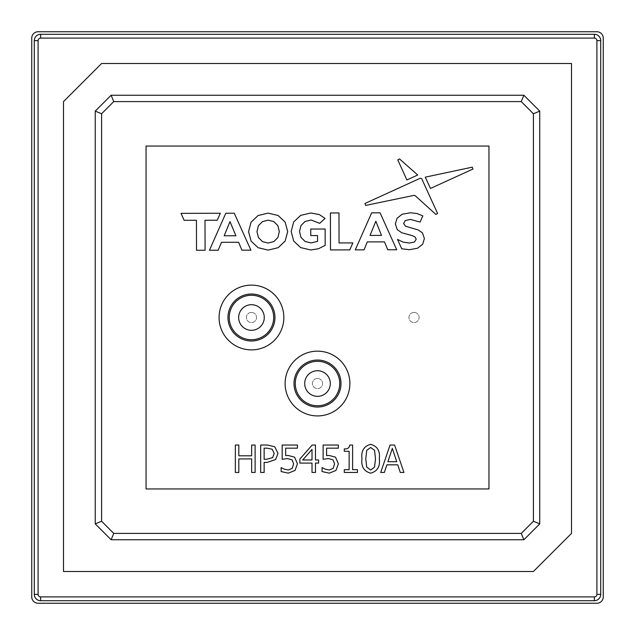<?xml version="1.0" encoding="UTF-8"?>
<svg xmlns="http://www.w3.org/2000/svg" width="635" height="635" viewBox="0 0 635 635"><rect width="100%" height="100%" fill="white"/><g stroke="black" fill="none" stroke-linecap="round" stroke-linejoin="round"><path stroke-width="0.48" stroke-dasharray="3.17 2.38" d="M414.02 312.42A5.08 5.08 0 0 1 419.1 317.5A5.08 5.08 0 0 1 414.02 322.58A5.08 5.08 0 0 1 408.94 317.5A5.08 5.08 0 0 1 414.02 312.42A5.08 5.08 0 0 1 419.1 317.5A5.08 5.08 0 0 1 414.02 322.58A5.08 5.08 0 0 1 408.94 317.5A5.08 5.08 0 0 1 414.02 312.42M251.46 312.42A5.08 5.08 0 0 1 256.54 317.5A5.08 5.08 0 0 1 251.46 322.58A5.08 5.08 0 0 1 246.38 317.5A5.08 5.08 0 0 1 251.46 312.42A5.08 5.08 0 0 1 256.54 317.5A5.08 5.08 0 0 1 251.46 322.58A5.08 5.08 0 0 1 246.38 317.5A5.08 5.08 0 0 1 251.46 312.42M317.5 378.46A5.08 5.08 0 0 1 322.58 383.54A5.08 5.08 0 0 1 317.5 388.62A5.08 5.08 0 0 1 312.42 383.54A5.08 5.08 0 0 1 317.5 378.46A5.08 5.08 0 0 1 322.58 383.54A5.08 5.08 0 0 1 317.5 388.62A5.08 5.08 0 0 1 312.42 383.54A5.08 5.08 0 0 1 317.5 378.46M317.5 415.925A32.385 32.385 0 0 0 349.885 383.54A32.385 32.385 0 0 0 317.5 351.155A32.385 32.385 0 0 0 285.115 383.54A32.385 32.385 0 0 0 317.5 415.925M317.5 360.045A23.495 23.495 0 0 0 294.005 383.54A23.495 23.495 0 0 0 317.5 407.035A23.495 23.495 0 0 0 340.995 383.54A23.495 23.495 0 0 0 317.5 360.045M251.46 349.885A32.385 32.385 0 0 0 283.845 317.5A32.385 32.385 0 0 0 251.46 285.115A32.385 32.385 0 0 0 219.075 317.5A32.385 32.385 0 0 0 251.46 349.885M251.46 294.005A23.495 23.495 0 0 0 227.965 317.5A23.495 23.495 0 0 0 251.46 340.995A23.495 23.495 0 0 0 274.955 317.5A23.495 23.495 0 0 0 251.46 294.005M241.903 250.158L250.904 250.142L234.259 213.217L225.814 213.233L209.439 250.246L218.194 250.222L221.464 242.308L238.617 242.26L241.903 250.158M472.257 167.18L425.299 177.149L430.459 188.46L472.94 169.061L472.257 167.18M418.076 229.886L405.535 226.219L403.622 223.488L405.281 220.535L410.408 219.408L420.092 222.067L422.831 215.892L417.116 213.558L410.416 212.757L402.122 214.249L397.05 218.281L395.367 223.925L397.248 229.624L401.733 232.735L412.623 235.752L415.195 237.101L416.195 239.228L414.504 242.014L409.305 243.07L402.963 242.07L397.518 239.403L401.725 248.777L409.25 249.722L417.568 248.229L422.688 244.197L424.394 238.601L422.513 232.95L418.076 229.886M421.529 178.491L420.291 178.229L364.958 203.486L365.689 205.415L414.195 195.326L415.258 195.731L435.848 214.424L437.586 213.455L421.529 178.491M255.119 445.048L255.119 472.456L251.65 472.456L251.65 458.93L238.816 458.93L238.816 472.456L235.347 472.456L235.347 445.048L238.816 445.048L238.816 455.803L251.65 455.803L251.65 445.048L255.119 445.048M274.749 446.778L278.019 453.39L275.582 459.534L267.287 462.399L264.136 462.399L264.136 472.456L260.667 472.456L260.667 445.048L267.573 445.048L274.749 446.778M294.592 457.176L297.442 463.82L295.037 470.448L288.314 473.154L281.138 471.559L281.138 467.598L284.329 469.162L288.314 470.027L292.243 468.336L293.624 463.836L292.084 459.867L287.584 458.581L282.178 459.272L282.178 445.048L297.442 445.048L297.442 448.175L285.647 448.175L285.647 455.605L288.163 455.462L294.592 457.176M318.603 459.97L318.603 463.09L315.484 463.09L315.484 472.456L312.015 472.456L312.015 463.09L299.871 463.09L299.871 459.057L312.158 445.048L315.484 445.048L315.484 459.97L318.603 459.97M335.526 457.176L338.384 463.82L335.971 470.448L329.248 473.154L322.072 471.559L322.072 467.598L325.271 469.162L329.255 470.027L333.177 468.336L334.566 463.836L333.018 459.867L328.517 458.581L323.12 459.272L323.12 445.048L338.384 445.048L338.384 448.175L326.588 448.175L326.588 455.605L329.097 455.462L335.526 457.176M357.457 469.686L357.457 472.456L344.281 472.456L344.281 469.686L349.139 469.686L349.139 451.294L344.281 451.294L344.281 448.866C347.432 449.207 349.274 447.937 349.806 445.048L352.608 445.048L352.608 469.686L357.457 469.686M370.642 444.357C377.365 446.175 380.254 450.969 379.317 458.74C380.286 466.534 377.396 471.345 370.642 473.154C363.911 471.345 361.013 466.558 361.974 458.772C360.99 450.961 363.879 446.159 370.642 444.357M384.365 472.456L380.706 472.456L390.057 445.048L394.597 445.048L403.947 472.456L400.28 472.456L397.772 464.828L386.874 464.828L384.365 472.456M268.176 250.095L278.193 247.674L285.163 241.046L287.703 231.561L285.115 222.083L278.106 215.495L268.081 213.122L258.048 215.551L251.071 222.171L248.563 231.664L251.127 241.141L258.135 247.721L268.176 250.095M311.126 242.919L305.125 241.483L300.998 237.427L299.514 231.505L300.974 225.52L305.094 221.472L311.166 220.027L319.715 223.345L325.049 218.392L319.278 214.543L310.761 212.987L300.657 215.384L293.656 221.988L291.163 231.529L293.703 241.054L300.688 247.61L310.713 249.96L318.429 248.753L325.168 245.372L325.128 229.013L310.753 229.052L310.769 235.561L317.548 235.545L317.563 241.371L311.126 242.919M397.772 159.901L406.892 179.951L417.719 175.014L399.486 158.901L397.772 159.901M196.437 220.281L196.517 250.277L205.081 250.261L205.002 220.258L217.249 220.226L220.329 213.249L181.038 213.352L184.15 220.313L196.437 220.281M387.747 249.777L396.716 249.753L380.095 212.836L371.658 212.852L355.275 249.865L364.038 249.841L367.3 241.919L384.461 241.879L387.747 249.777M352.862 242.903L339.05 242.943L338.971 212.939L330.406 212.963L330.502 249.928L349.782 249.88L352.862 242.903M488.95 488.95L488.95 146.05L146.05 146.05L146.05 488.95L488.95 488.95M533.4 571.5L571.5 533.4L571.5 63.5L101.6 63.5L63.5 101.6L63.5 571.5L533.4 571.5M38.1 603.25L596.9 603.25A6.35 6.35 0 0 0 603.25 596.9L603.25 38.1A6.35 6.35 0 0 0 596.9 31.75L38.1 31.75A6.35 6.35 0 0 0 31.75 38.1L31.75 596.9A6.35 6.35 0 0 0 38.1 603.25M38.1 594.36L34.29 594.36L34.29 40.64A6.35 6.35 0 0 1 40.64 34.29L594.36 34.29L594.36 38.1A2.54 2.54 0 0 1 596.9 40.64L596.9 594.36A2.54 2.54 0 0 1 594.36 596.9L40.64 596.9A2.54 2.54 0 0 1 38.1 594.36L38.1 40.64A2.54 2.54 0 0 1 40.64 38.1L594.36 38.1M34.29 594.36A6.35 6.35 0 0 0 40.64 600.71L594.36 600.71A6.35 6.35 0 0 0 600.71 594.36L596.9 594.36M594.36 34.29A6.35 6.35 0 0 1 600.71 40.64L600.71 594.36M95.25 523.875L111.125 539.75L523.875 539.75L539.75 523.875L539.75 111.125L523.875 95.25L111.125 95.25L95.25 111.125L95.25 523.875M272.621 457.613L274.201 453.477L272.193 449.239L267.216 448.175L264.136 448.175L264.136 459.272L266.668 459.272L272.621 457.613M302.752 459.97L312.015 459.97L312.015 449.405L302.752 459.97M370.642 470.027L374.555 467.13L375.499 458.74L374.539 450.35L370.642 447.477L366.712 450.382L365.784 458.772L366.689 467.066L370.642 470.027M387.906 461.701L396.748 461.701L392.319 448.366L387.906 461.701M268.184 243.054L273.891 241.586L277.9 237.514L279.337 231.577L277.868 225.655L273.836 221.599L268.129 220.162L262.422 221.631L258.413 225.711L256.977 231.64L258.445 237.561L262.469 241.617L268.184 243.054M224.179 235.791L235.918 235.76L229.997 221.623L224.179 235.791M370.022 235.41L381.5 235.41L375.841 221.242L370.022 235.41M594.36 596.9L594.36 600.71M40.64 596.9L40.64 600.71M600.71 40.64L596.9 40.64M38.1 40.64L34.29 40.64M40.64 34.29L40.64 38.1"/><path stroke-width="0.95" d="M317.5 415.925A32.385 32.385 0 0 0 349.885 383.54A32.385 32.385 0 0 0 317.5 351.155A32.385 32.385 0 0 0 285.115 383.54A32.385 32.385 0 0 0 317.5 415.925M317.5 360.045A23.495 23.495 0 0 0 294.005 383.54A23.495 23.495 0 0 0 317.5 407.035A23.495 23.495 0 0 0 340.995 383.54A23.495 23.495 0 0 0 317.5 360.045M317.5 405.765A22.225 22.225 0 0 0 339.725 383.54A22.225 22.225 0 0 0 317.5 361.315A22.225 22.225 0 0 0 295.275 383.54A22.225 22.225 0 0 0 317.5 405.765M251.46 349.885A32.385 32.385 0 0 0 283.845 317.5A32.385 32.385 0 0 0 251.46 285.115A32.385 32.385 0 0 0 219.075 317.5A32.385 32.385 0 0 0 251.46 349.885M251.46 294.005A23.495 23.495 0 0 0 227.965 317.5A23.495 23.495 0 0 0 251.46 340.995A23.495 23.495 0 0 0 274.955 317.5A23.495 23.495 0 0 0 251.46 294.005M251.46 339.725A22.225 22.225 0 0 0 273.685 317.5A22.225 22.225 0 0 0 251.46 295.275A22.225 22.225 0 0 0 229.235 317.5A22.225 22.225 0 0 0 251.46 339.725M488.95 488.95L488.95 146.05L146.05 146.05L146.05 488.95L488.95 488.95M533.4 521.248L533.4 113.752L521.248 101.6L113.752 101.6L101.6 113.752L101.6 521.248L113.752 533.4L521.248 533.4L533.4 521.248L539.75 523.875L523.875 539.75L111.125 539.75L95.25 523.875L101.6 521.248M40.64 38.1A2.54 2.54 0 0 0 38.1 40.64L38.1 594.36A2.54 2.54 0 0 0 40.64 596.9L594.36 596.9A2.54 2.54 0 0 0 596.9 594.36L596.9 40.64A2.54 2.54 0 0 0 594.36 38.1L40.64 38.1L40.64 34.29A6.35 6.35 0 0 0 34.29 40.64L34.29 594.36L38.1 594.36M603.25 596.9L603.25 38.1A6.35 6.35 0 0 0 596.9 31.75L38.1 31.75A6.35 6.35 0 0 0 31.75 38.1L31.75 596.9A6.35 6.35 0 0 0 38.1 603.25L596.9 603.25A6.35 6.35 0 0 0 603.25 596.9M34.29 594.36A6.35 6.35 0 0 0 40.64 600.71L594.36 600.71A6.35 6.35 0 0 0 600.71 594.36L600.71 40.64A6.35 6.35 0 0 0 594.36 34.29L40.64 34.29M63.5 571.5L533.4 571.5L571.5 533.4L571.5 63.5L101.6 63.5L63.5 101.6L63.5 571.5M533.4 113.752L539.75 111.125L539.75 523.875M95.25 523.875L95.25 111.125L111.125 95.25L113.752 101.6M111.125 95.25L523.875 95.25L521.248 101.6M95.25 111.125L101.6 113.752M113.752 533.4L111.125 539.75M521.248 533.4L523.875 539.75M523.875 95.25L539.75 111.125M255.119 445.048L255.119 472.456L251.65 472.456L251.65 458.93L238.816 458.93L238.816 472.456L235.347 472.456L235.347 445.048L238.816 445.048L238.816 455.803L251.65 455.803L251.65 445.048L255.119 445.048M274.749 446.778L278.019 453.39L275.582 459.534L267.287 462.399L264.136 462.399L264.136 472.456L260.667 472.456L260.667 445.048L267.573 445.048L274.749 446.778M274.201 453.477L272.193 449.239L267.216 448.175L264.136 448.175L264.136 459.272L266.668 459.272L272.621 457.613L274.201 453.477M294.592 457.176L297.442 463.82L295.037 470.448L288.314 473.154L281.138 471.559L281.138 467.598L284.329 469.162L288.314 470.027L292.243 468.336L293.624 463.836L292.084 459.867L287.584 458.581L282.178 459.272L282.178 445.048L297.442 445.048L297.442 448.175L285.647 448.175L285.647 455.605L288.163 455.462L294.592 457.176M318.603 459.97L318.603 463.09L315.484 463.09L315.484 472.456L312.015 472.456L312.015 463.09L299.871 463.09L299.871 459.057L312.158 445.048L315.484 445.048L315.484 459.97L318.603 459.97M302.752 459.97L312.015 459.97L312.015 449.405L302.752 459.97M335.526 457.176L338.384 463.82L335.971 470.448L329.248 473.154L322.072 471.559L322.072 467.598L325.271 469.162L329.255 470.027L333.177 468.336L334.566 463.836L333.018 459.867L328.517 458.581L323.12 459.272L323.12 445.048L338.384 445.048L338.384 448.175L326.588 448.175L326.588 455.605L329.097 455.462L335.526 457.176M357.457 469.686L357.457 472.456L344.281 472.456L344.281 469.686L349.139 469.686L349.139 451.294L344.281 451.294L344.281 448.866C347.432 449.207 349.274 447.937 349.806 445.048L352.608 445.048L352.608 469.686L357.457 469.686M370.642 444.357C377.365 446.175 380.254 450.969 379.317 458.74C380.286 466.534 377.396 471.345 370.642 473.154C363.911 471.345 361.013 466.558 361.974 458.772C360.99 450.961 363.879 446.159 370.642 444.357M374.555 467.13L375.499 458.74L374.539 450.35L370.642 447.477L366.712 450.382L365.784 458.772L366.689 467.066L370.642 470.027L374.555 467.13M384.365 472.456L380.706 472.456L390.057 445.048L394.597 445.048L403.947 472.456L400.28 472.456L397.772 464.828L386.874 464.828L384.365 472.456M396.748 461.701L392.319 448.366L387.906 461.701L396.748 461.701M421.719 178.729L420.291 178.229L364.958 203.486L365.689 205.415L414.195 195.326L415.258 195.731L435.848 214.424L437.586 213.455L421.719 178.729M422.513 232.95L418.076 229.886L405.535 226.219L403.622 223.488L405.281 220.535L410.408 219.408L420.092 222.067L422.831 215.892L417.116 213.558L410.416 212.757L402.122 214.249L397.05 218.281L395.367 223.925L397.248 229.624L401.733 232.735L412.623 235.752L415.195 237.101L416.195 239.228L414.504 242.014L409.305 243.07L402.963 242.07L397.518 239.403L401.725 248.777L409.25 249.722L417.568 248.229L422.688 244.197L424.394 238.601L422.513 232.95M472.94 169.061L472.257 167.18L425.299 177.149L430.459 188.46L472.94 169.061M258.135 247.721L268.176 250.095L278.193 247.674L285.163 241.046L287.703 231.561L285.115 222.083L278.106 215.495L268.081 213.122L258.048 215.551L251.071 222.171L248.563 231.664L251.127 241.141L258.135 247.721M273.891 241.586L277.9 237.514L279.337 231.577L277.868 225.655L273.836 221.599L268.129 220.162L262.422 221.631L258.413 225.711L256.977 231.64L258.445 237.561L262.469 241.617L268.184 243.054L273.891 241.586M317.563 241.371L311.126 242.919L305.125 241.483L300.998 237.427L299.514 231.505L300.974 225.52L305.094 221.472L311.166 220.027L319.715 223.345L325.049 218.392L319.278 214.543L310.761 212.987L300.657 215.384L293.656 221.988L291.163 231.529L293.703 241.054L300.688 247.61L310.713 249.96L318.429 248.753L325.168 245.372L325.128 229.013L310.753 229.052L310.769 235.561L317.548 235.545L317.563 241.371M399.486 158.901L397.772 159.901L406.892 179.951L417.719 175.014L399.486 158.901M184.15 220.313L196.437 220.281L196.517 250.277L205.081 250.261L205.002 220.258L217.249 220.226L220.329 213.249L181.038 213.352L184.15 220.313M238.617 242.26L241.903 250.158L250.904 250.142L234.259 213.217L225.814 213.233L209.439 250.246L218.194 250.222L221.464 242.308L238.617 242.26M235.918 235.76L229.997 221.623L224.179 235.791L235.918 235.76M384.461 241.879L387.747 249.777L396.716 249.753L380.095 212.836L371.658 212.852L355.275 249.865L364.038 249.841L367.3 241.919L384.461 241.879M381.5 235.41L375.841 221.242L370.022 235.41L381.5 235.41M349.782 249.88L352.862 242.903L339.05 242.943L338.971 212.939L330.406 212.963L330.502 249.928L349.782 249.88M317.5 396.343A12.803 12.803 0 0 0 330.303 383.54A12.803 12.803 0 0 0 317.5 370.737A12.803 12.803 0 0 0 304.697 383.54A12.803 12.803 0 0 0 317.5 396.343M251.46 330.303A12.803 12.803 0 0 0 264.263 317.5A12.803 12.803 0 0 0 251.46 304.697A12.803 12.803 0 0 0 238.657 317.5A12.803 12.803 0 0 0 251.46 330.303M600.71 594.36L596.9 594.36M596.9 40.64L600.71 40.64M594.36 38.1L594.36 34.29M594.36 600.71L594.36 596.9M40.64 600.71L40.64 596.9M38.1 40.64L34.29 40.64"/></g></svg>
